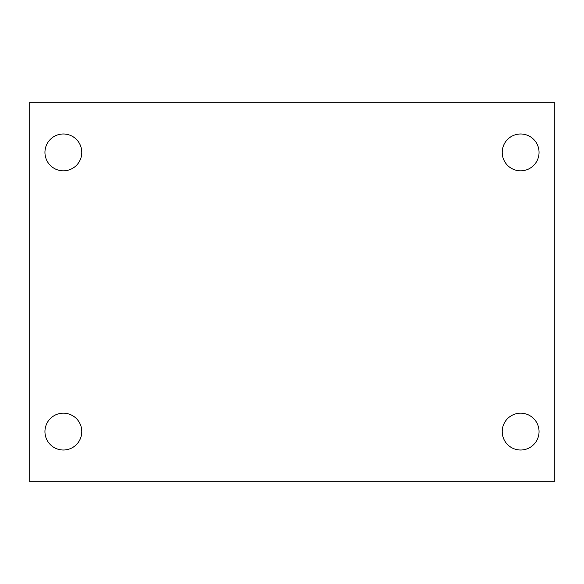 <?xml version="1.0" encoding="UTF-8"?>
<svg xmlns="http://www.w3.org/2000/svg" width="584" height="584" viewBox="0 0 584 584"><rect width="100%" height="100%" fill="white"/><g stroke="black" fill="none" stroke-linecap="round" stroke-linejoin="round"><path stroke-width="0.88" d="M29.2 102.784L554.8 102.784L554.8 481.216L29.2 481.216L29.2 102.784M63.364 413.18A18.418 18.418 0 0 1 81.782 431.598A18.418 18.418 0 0 1 63.364 450.016A18.418 18.418 0 0 1 44.946 431.598A18.418 18.418 0 0 1 63.364 413.18M520.636 413.18A18.418 18.418 0 0 1 539.054 431.598A18.418 18.418 0 0 1 520.636 450.016A18.418 18.418 0 0 1 502.218 431.598A18.418 18.418 0 0 1 520.636 413.18M520.636 133.984A18.418 18.418 0 0 1 539.054 152.402A18.418 18.418 0 0 1 520.636 170.82A18.418 18.418 0 0 1 502.218 152.402A18.418 18.418 0 0 1 520.636 133.984M63.364 133.984A18.418 18.418 0 0 1 81.782 152.402A18.418 18.418 0 0 1 63.364 170.82A18.418 18.418 0 0 1 44.946 152.402A18.418 18.418 0 0 1 63.364 133.984"/></g></svg>
